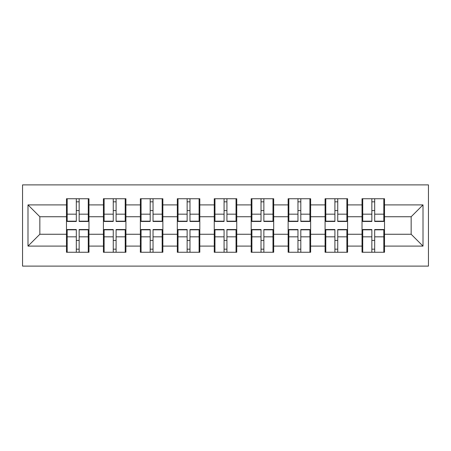 <?xml version="1.0" encoding="UTF-8"?>
<svg xmlns="http://www.w3.org/2000/svg" width="451" height="451" viewBox="0 0 451 451"><rect width="100%" height="100%" fill="white"/><g stroke="black" fill="none" stroke-linecap="round" stroke-linejoin="round"><path stroke-width="0.68" d="M22.55 266.113L428.45 266.113L428.45 184.887L22.55 184.887L22.55 266.113M384.523 240.535L383.812 240.535M362.734 240.535L362.023 240.535M362.023 210.465L362.734 210.465M383.812 210.465L384.523 210.465M384.523 207.381L383.812 207.381M362.734 207.381L362.023 207.381M362.023 243.619L362.734 243.619M383.812 243.619L384.523 243.619M347.58 240.535L346.87 240.535M325.791 240.535L325.081 240.535M325.081 210.465L325.791 210.465M346.87 210.465L347.58 210.465M347.58 207.381L346.87 207.381M325.791 207.381L325.081 207.381M325.081 243.619L325.791 243.619M346.87 243.619L347.58 243.619M310.638 240.535L309.922 240.535M288.849 240.535L288.138 240.535M288.138 210.465L288.849 210.465M309.922 210.465L310.638 210.465M310.638 207.381L309.922 207.381M288.849 207.381L288.138 207.381M288.138 243.619L288.849 243.619M309.922 243.619L310.638 243.619M273.689 240.535L272.979 240.535M251.906 240.535L251.196 240.535M251.196 210.465L251.906 210.465M272.979 210.465L273.689 210.465M273.689 207.381L272.979 207.381M251.906 207.381L251.196 207.381M251.196 243.619L251.906 243.619M272.979 243.619L273.689 243.619M236.747 240.535L236.036 240.535M214.964 240.535L214.253 240.535M214.253 210.465L214.964 210.465M236.036 210.465L236.747 210.465M236.747 207.381L236.036 207.381M214.964 207.381L214.253 207.381M214.253 243.619L214.964 243.619M236.036 243.619L236.747 243.619M199.804 240.535L199.094 240.535M178.021 240.535L177.311 240.535M177.311 210.465L178.021 210.465M199.094 210.465L199.804 210.465M199.804 207.381L199.094 207.381M178.021 207.381L177.311 207.381M177.311 243.619L178.021 243.619M199.094 243.619L199.804 243.619M162.862 240.535L162.151 240.535M141.078 240.535L140.362 240.535M140.362 210.465L141.078 210.465M162.151 210.465L162.862 210.465M162.862 207.381L162.151 207.381M141.078 207.381L140.362 207.381M140.362 243.619L141.078 243.619M162.151 243.619L162.862 243.619M125.919 240.535L125.209 240.535M104.13 240.535L103.42 240.535M103.42 210.465L104.13 210.465M125.209 210.465L125.919 210.465M125.919 207.381L125.209 207.381M104.13 207.381L103.42 207.381M103.42 243.619L104.13 243.619M125.209 243.619L125.919 243.619M411.16 234.261L411.16 216.739L384.523 216.739L384.523 234.261L411.16 234.261L423.004 246.105L423.004 204.895L384.523 204.895L384.523 198.739L362.023 198.739L362.023 216.739L347.58 216.739L347.58 234.261L362.023 234.261L362.023 216.739M423.004 246.105L384.523 246.105L384.523 252.261L362.023 252.261L362.023 246.105L347.58 246.105L347.58 252.261L325.081 252.261L325.081 246.105L310.638 246.105L310.638 252.261L288.138 252.261L288.138 246.105L273.689 246.105L273.689 252.261L251.196 252.261L251.196 246.105L236.747 246.105L236.747 252.261L214.253 252.261L214.253 246.105L199.804 246.105L199.804 252.261L177.311 252.261L177.311 246.105L162.862 246.105L162.862 252.261L140.362 252.261L140.362 246.105L125.919 246.105L125.919 252.261L103.42 252.261L103.42 246.105L88.977 246.105L88.977 252.261L66.477 252.261L66.477 246.105L27.996 246.105L27.996 204.895L66.477 204.895L66.477 216.739L39.84 216.739L39.84 234.261L66.477 234.261L66.477 216.739M362.023 204.895L347.58 204.895L347.58 198.739L325.081 198.739L325.081 204.895L310.638 204.895L310.638 198.739L288.138 198.739L288.138 204.895L273.689 204.895L273.689 198.739L251.196 198.739L251.196 204.895L236.747 204.895L236.747 198.739L214.253 198.739L214.253 204.895L199.804 204.895L199.804 198.739L177.311 198.739L177.311 204.895L162.862 204.895L162.862 198.739L140.362 198.739L140.362 204.895L125.919 204.895L125.919 198.739L103.42 198.739L103.42 204.895L88.977 204.895L88.977 198.739L66.477 198.739L66.477 204.895M362.023 234.261L362.023 246.105M347.58 234.261L347.58 246.105M347.58 204.895L347.58 216.739M310.638 234.261L325.081 234.261L325.081 216.739L310.638 216.739L310.638 246.105M325.081 234.261L325.081 246.105M325.081 204.895L325.081 216.739M310.638 204.895L310.638 216.739M273.689 234.261L288.138 234.261L288.138 216.739L273.689 216.739L273.689 246.105M288.138 234.261L288.138 246.105M288.138 204.895L288.138 216.739M273.689 204.895L273.689 216.739M236.747 234.261L251.196 234.261L251.196 216.739L236.747 216.739L236.747 246.105M251.196 234.261L251.196 246.105M251.196 204.895L251.196 216.739M236.747 204.895L236.747 216.739M199.804 234.261L214.253 234.261L214.253 216.739L199.804 216.739L199.804 246.105M214.253 234.261L214.253 246.105M214.253 204.895L214.253 216.739M199.804 204.895L199.804 216.739M162.862 234.261L177.311 234.261L177.311 216.739L162.862 216.739L162.862 246.105M177.311 234.261L177.311 246.105M177.311 204.895L177.311 216.739M162.862 204.895L162.862 216.739M125.919 234.261L140.362 234.261L140.362 216.739L125.919 216.739L125.919 246.105M140.362 234.261L140.362 246.105M140.362 204.895L140.362 216.739M125.919 204.895L125.919 216.739M88.977 234.261L103.42 234.261L103.42 216.739L88.977 216.739L88.977 246.105M103.42 234.261L103.42 246.105M103.42 204.895L103.42 216.739M88.977 204.895L88.977 216.739M88.977 240.535L88.266 240.535M67.188 240.535L66.477 240.535M66.477 210.465L67.188 210.465M88.266 210.465L88.977 210.465M88.977 207.381L88.266 207.381M67.188 207.381L66.477 207.381M66.477 243.619L67.188 243.619M88.266 243.619L88.977 243.619M66.477 234.261L66.477 246.105M39.84 234.261L27.996 246.105M27.996 204.895L39.84 216.739M384.523 234.261L384.523 246.105M384.523 204.895L384.523 216.739M423.004 204.895L411.16 216.739M88.266 198.739L88.266 221.475L79.15 221.475L79.15 198.739M76.309 198.739L76.309 221.475L67.188 221.475L67.188 198.739M76.309 201.817L79.15 201.817M79.15 210.583L76.309 210.583M67.188 252.261L67.188 229.525L76.309 229.525L76.309 252.261M79.15 252.261L79.15 229.525L88.266 229.525L88.266 252.261M79.15 249.183L76.309 249.183M76.309 240.417L79.15 240.417M125.209 198.739L125.209 221.475L116.093 221.475L116.093 198.739M113.252 198.739L113.252 221.475L104.13 221.475L104.13 198.739M113.252 201.817L116.093 201.817M116.093 210.583L113.252 210.583M162.151 198.739L162.151 221.475L153.036 221.475L153.036 198.739M150.194 198.739L150.194 221.475L141.078 221.475L141.078 198.739M150.194 201.817L153.036 201.817M153.036 210.583L150.194 210.583M199.094 198.739L199.094 221.475L189.978 221.475L189.978 198.739M187.137 198.739L187.137 221.475L178.021 221.475L178.021 198.739M187.137 201.817L189.978 201.817M189.978 210.583L187.137 210.583M236.036 198.739L236.036 221.475L226.921 221.475L226.921 198.739M224.079 198.739L224.079 221.475L214.964 221.475L214.964 198.739M224.079 201.817L226.921 201.817M226.921 210.583L224.079 210.583M272.979 198.739L272.979 221.475L263.863 221.475L263.863 198.739M261.022 198.739L261.022 221.475L251.906 221.475L251.906 198.739M261.022 201.817L263.863 201.817M263.863 210.583L261.022 210.583M104.13 252.261L104.13 229.525L113.252 229.525L113.252 252.261M116.093 252.261L116.093 229.525L125.209 229.525L125.209 252.261M116.093 249.183L113.252 249.183M113.252 240.417L116.093 240.417M141.078 252.261L141.078 229.525L150.194 229.525L150.194 252.261M153.036 252.261L153.036 229.525L162.151 229.525L162.151 252.261M153.036 249.183L150.194 249.183M150.194 240.417L153.036 240.417M178.021 252.261L178.021 229.525L187.137 229.525L187.137 252.261M189.978 252.261L189.978 229.525L199.094 229.525L199.094 252.261M189.978 249.183L187.137 249.183M187.137 240.417L189.978 240.417M214.964 252.261L214.964 229.525L224.079 229.525L224.079 252.261M226.921 252.261L226.921 229.525L236.036 229.525L236.036 252.261M226.921 249.183L224.079 249.183M224.079 240.417L226.921 240.417M251.906 252.261L251.906 229.525L261.022 229.525L261.022 252.261M263.863 252.261L263.863 229.525L272.979 229.525L272.979 252.261M263.863 249.183L261.022 249.183M261.022 240.417L263.863 240.417M309.922 198.739L309.922 221.475L300.806 221.475L300.806 198.739M297.964 198.739L297.964 221.475L288.849 221.475L288.849 198.739M297.964 201.817L300.806 201.817M300.806 210.583L297.964 210.583M288.849 252.261L288.849 229.525L297.964 229.525L297.964 252.261M300.806 252.261L300.806 229.525L309.922 229.525L309.922 252.261M300.806 249.183L297.964 249.183M297.964 240.417L300.806 240.417M346.87 198.739L346.87 221.475L337.748 221.475L337.748 198.739M334.907 198.739L334.907 221.475L325.791 221.475L325.791 198.739M334.907 201.817L337.748 201.817M337.748 210.583L334.907 210.583M325.791 252.261L325.791 229.525L334.907 229.525L334.907 252.261M337.748 252.261L337.748 229.525L346.87 229.525L346.87 252.261M337.748 249.183L334.907 249.183M334.907 240.417L337.748 240.417M383.812 198.739L383.812 221.475L374.691 221.475L374.691 198.739M371.849 198.739L371.849 221.475L362.734 221.475L362.734 198.739M371.849 201.817L374.691 201.817M374.691 210.583L371.849 210.583M362.734 252.261L362.734 229.525L371.849 229.525L371.849 252.261M374.691 252.261L374.691 229.525L383.812 229.525L383.812 252.261M374.691 249.183L371.849 249.183M371.849 240.417L374.691 240.417M76.309 214.169L67.188 214.169M76.309 221.17L67.188 221.17M88.266 214.169L79.15 214.169M88.266 221.17L79.15 221.17M79.15 236.831L88.266 236.831M79.15 229.83L88.266 229.83M67.188 236.831L76.309 236.831M67.188 229.83L76.309 229.83M113.252 214.169L104.13 214.169M113.252 221.17L104.13 221.17M125.209 214.169L116.093 214.169M125.209 221.17L116.093 221.17M150.194 214.169L141.078 214.169M150.194 221.17L141.078 221.17M162.151 214.169L153.036 214.169M162.151 221.17L153.036 221.17M187.137 214.169L178.021 214.169M187.137 221.17L178.021 221.17M199.094 214.169L189.978 214.169M199.094 221.17L189.978 221.17M224.079 214.169L214.964 214.169M224.079 221.17L214.964 221.17M236.036 214.169L226.921 214.169M236.036 221.17L226.921 221.17M261.022 214.169L251.906 214.169M261.022 221.17L251.906 221.17M272.979 214.169L263.863 214.169M272.979 221.17L263.863 221.17M116.093 236.831L125.209 236.831M116.093 229.83L125.209 229.83M104.13 236.831L113.252 236.831M104.13 229.83L113.252 229.83M153.036 236.831L162.151 236.831M153.036 229.83L162.151 229.83M141.078 236.831L150.194 236.831M141.078 229.83L150.194 229.83M189.978 236.831L199.094 236.831M189.978 229.83L199.094 229.83M178.021 236.831L187.137 236.831M178.021 229.83L187.137 229.83M226.921 236.831L236.036 236.831M226.921 229.83L236.036 229.83M214.964 236.831L224.079 236.831M214.964 229.83L224.079 229.83M263.863 236.831L272.979 236.831M263.863 229.83L272.979 229.83M251.906 236.831L261.022 236.831M251.906 229.83L261.022 229.83M297.964 214.169L288.849 214.169M297.964 221.17L288.849 221.17M309.922 214.169L300.806 214.169M309.922 221.17L300.806 221.17M300.806 236.831L309.922 236.831M300.806 229.83L309.922 229.83M288.849 236.831L297.964 236.831M288.849 229.83L297.964 229.83M334.907 214.169L325.791 214.169M334.907 221.17L325.791 221.17M346.87 214.169L337.748 214.169M346.87 221.17L337.748 221.17M337.748 236.831L346.87 236.831M337.748 229.83L346.87 229.83M325.791 236.831L334.907 236.831M325.791 229.83L334.907 229.83M371.849 214.169L362.734 214.169M371.849 221.17L362.734 221.17M383.812 214.169L374.691 214.169M383.812 221.17L374.691 221.17M374.691 236.831L383.812 236.831M374.691 229.83L383.812 229.83M362.734 236.831L371.849 236.831M362.734 229.83L371.849 229.83"/></g></svg>
